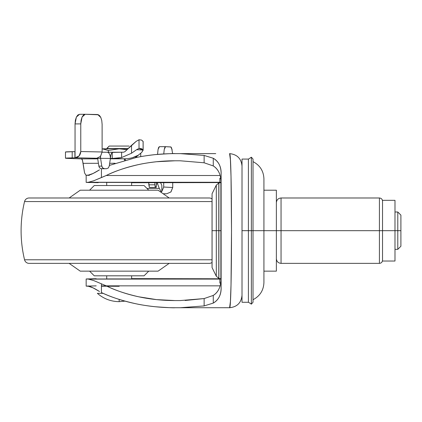 <?xml version="1.0" encoding="UTF-8"?>
<svg xmlns="http://www.w3.org/2000/svg" width="422" height="422" viewBox="0 0 422 422"><rect width="100%" height="100%" fill="white"/><g stroke="black" fill="none" stroke-linecap="round" stroke-linejoin="round"><path stroke-width="0.63" d="M103.121 293.332L97.371 293.332C103.617 298.776 110.88 301.551 119.162 301.656L119.162 299.409L119.162 301.656C110.88 301.551 103.617 298.776 97.371 293.332M106.708 182.415L106.708 185.538L106.708 182.415M106.708 275.814L106.708 278.937L106.708 275.814M131.617 278.937L131.617 275.814L131.617 278.937M131.617 185.538L131.617 182.415L131.617 185.538M124.991 301.134L119.162 301.656L124.991 301.134M129.127 146.054L109.203 146.054L106.708 148.544L128.135 148.544L106.708 148.802L109.203 146.054L129.127 146.054M119.162 148.802L108.38 150.469L108.38 152.258L108.38 150.469L102.113 148.802L108.38 150.469L119.162 148.802L126.932 149.699L119.162 148.802L108.38 150.469L103.037 148.802L119.162 148.802L103.037 148.802L108.38 150.469L119.162 148.802L127.866 148.802L119.162 148.802L126.932 149.699L119.204 148.802M140.732 153.344L140.732 156.646L140.732 153.344M221.081 278.9L218.796 278.309L216.312 276.231L212.071 267.595L212.044 265.944L212.044 230.676L218.796 230.676L218.796 183.042L218.796 278.309L218.897 183.042L218.796 278.309L218.796 230.676L216.312 230.676L216.312 276.231L216.312 230.676L216.312 276.231L216.312 230.676L212.071 230.676L212.071 267.595L212.071 193.756L216.312 185.121L218.796 183.042L221.081 182.452M218.897 230.676L218.897 278.309L218.897 183.042L218.897 230.676L220.88 230.676L220.88 278.884L220.88 182.468L220.88 230.676L218.897 230.676L218.897 278.309L218.897 230.676M106.682 285.868L101.422 285.921M101.422 286.195L119.162 286.29M221.117 230.676L220.88 278.884L221.117 230.676M248.405 230.676L248.405 302.279L248.405 230.676L242.012 230.676L242.012 302.279L242.012 230.676L251.37 230.676L251.37 304.146L251.37 230.676L248.405 230.676L248.405 302.279L242.012 302.279L242.012 159.073L242.012 230.676L242.012 159.073L248.405 159.073L248.405 230.676M248.405 159.152L251.37 157.206L253.015 159.105L253.015 302.247L253.015 230.676L251.37 230.676L251.37 304.146L251.37 230.676L263.924 230.676L263.924 282.497L263.924 230.676L253.015 230.676L253.015 302.247L251.37 304.146L248.405 302.199M131.648 182.42L106.682 182.42L131.648 182.42M98.236 182.663L86.162 182.383L86.162 175.225L88.367 175.098L86.162 175.225L86.162 182.383L219.851 182.257L88.393 182.257L93.742 180.764L88.393 182.257L86.162 182.383L89.348 182.541M96.195 285.868L86.162 286.127L86.162 278.968L219.851 279.095L219.851 278.815L131.617 278.62L220.695 278.773L219.851 279.095L88.393 279.095L93.737 280.583L106.228 285.847L220.11 285.847L106.228 285.847C116.055 290.616 126.858 294.261 138.638 296.782C125.445 293.759 114.642 290.114 106.228 285.847L93.737 280.583L88.393 279.095L86.162 278.968L86.162 286.127L88.367 286.253C90.371 286.374 94.08 288.12 99.481 291.496L93.046 287.851L88.367 286.253L86.162 286.127L88.773 285.989M96.195 278.71L86.162 278.968M220.69 283.104L219.851 283.104L220.706 282.998L219.851 283.104L219.851 279.095A7.781 7.781 180 0 0 221.075 279L219.851 279.095L219.851 283.104L220.69 283.104M106.682 278.931L131.648 278.931L119.162 279.063M89.348 175.378L86.162 175.225M99.481 169.855C94.08 173.231 90.371 174.977 88.367 175.098L93.046 173.5L99.481 169.855M219.851 182.257L219.851 182.536L131.617 182.731L220.701 182.578L219.851 182.536L219.851 178.248L220.706 178.358L219.851 178.248L219.851 182.257L221.075 182.351L219.851 182.257M215.758 153.624L180.263 153.624L215.758 153.624M109.345 165.419L136.243 157.517C141.212 156.425 147.584 155.454 155.359 154.605C167.618 153.719 174.154 153.392 174.977 153.624L180.263 153.624L204.137 155.433L213.274 158.266C218.77 161.605 221.381 166.89 221.117 174.112L221.117 287.24C221.381 294.466 218.77 299.747 213.274 303.086L204.137 305.918L180.263 307.728L174.977 307.728C174.154 307.96 167.618 307.633 155.359 306.747C147.584 305.897 141.212 304.927 136.243 303.835C122.122 300.717 110.517 296.956 101.422 292.557L101.422 283.774L101.422 292.557C112.057 297.484 123.667 301.239 136.243 303.835C148.818 306.43 161.732 307.728 174.977 307.728L229.557 307.717L180.263 307.728L204.137 305.918L204.137 298.565L213.274 295.416C218.717 291.892 221.334 285.757 221.117 277.011C221.096 281.564 220.537 285.193 219.435 287.904C218.084 291.227 216.032 293.728 213.274 295.416L213.274 303.086L213.274 295.416L204.137 298.565L185.116 300.49M229.594 307.717L230.412 301.561L231.019 284.882L231.514 230.665L231.019 176.428L230.407 159.769L229.594 153.634C237.132 154.399 241.273 158.551 242.012 166.089C241.273 158.551 237.132 154.399 229.594 153.634C232.132 149.715 232.142 311.52 229.594 307.717L229.594 307.717C237.132 306.952 241.273 302.801 242.012 295.263M106.228 175.505C114.642 171.237 125.445 167.592 138.638 164.569C143.322 163.504 149.293 162.56 156.557 161.737L174.977 160.787C162.523 160.787 150.411 162.048 138.638 164.569C126.858 167.091 116.055 170.736 106.228 175.505L93.742 180.764L101.422 177.578L101.422 168.795L101.422 177.578L106.228 175.505L220.11 175.505L106.228 175.505M109.345 165.408L136.243 157.517C148.818 154.921 161.732 153.624 174.977 153.624L180.263 153.624L204.137 155.433L204.137 162.786L204.137 155.433L213.274 158.266L213.274 165.936L213.274 158.266C218.596 161.278 221.207 166.563 221.117 174.112L221.117 184.34C221.334 175.594 218.717 169.459 213.274 165.936L204.137 162.786L180.263 160.787L174.977 160.787L180.263 160.787L204.137 162.786L213.274 165.936C216.032 167.624 218.09 170.129 219.435 173.453C220.537 176.164 221.096 179.793 221.117 184.34L221.117 232.348M174.977 300.564L156.557 299.615L138.638 296.782C150.411 299.303 162.523 300.564 174.977 300.564L180.263 300.564L174.977 300.564M221.117 273.208L221.117 287.24C221.207 294.788 218.596 300.074 213.274 303.086L204.137 305.918L204.137 298.565L180.263 300.564M221.117 174.112L221.117 287.24M253.015 161.642C259.968 165.276 263.602 171.015 263.924 178.854L263.924 282.497C263.602 290.336 259.968 296.075 253.015 299.71M253.015 230.676L253.015 159.105L253.015 230.676M251.37 230.676L251.37 157.206L251.37 230.676M212.071 230.676L212.071 193.756L212.071 230.676M212.044 230.676L212.044 195.407L212.044 230.676M216.312 230.676L216.312 185.121L216.312 230.676M218.796 230.676L218.796 183.042L218.796 230.676M220.88 230.676L220.88 182.468L220.88 230.676M123.599 152.21L124.886 151.683L136.174 141.359L139.023 139.761L139.023 148.396L136.591 149.694L139.023 148.396L139.835 148.38L141.803 148.808L143.1 150.021L143.1 141.386L141.57 140.067L139.023 139.761L139.023 148.396L143.053 149.942L136.591 149.694L131.532 153.233L121.615 157.559L131.532 153.233L131.532 145.316L124.886 151.683L123.599 152.21A61.317 0.654 180 0 0 121.615 152.215L121.615 157.559L112.257 158.456L112.257 152.416L121.615 152.215L121.615 157.559L114.615 158.45L124.094 158.809L110.337 158.83A322.018 3.423 0 0 1 124.094 158.809L114.615 158.45A70.601 0.749 0 0 1 112.257 158.456L110.4 158.408A185.036 1.968 180 0 0 100.589 158.361L75.047 157.791A2537.312 26.992 0 0 1 75.137 157.791L74.9 157.839A35.131 0.375 180 0 0 72.194 157.886L65.758 158.134L67.836 158.392A769.934 8.192 180 0 0 78.74 158.788A132.344 1.408 0 0 1 81.467 158.888A322.018 3.423 0 0 1 97.73 158.851L81.467 158.888L82.454 160.102L84.569 172.904L85.951 175.199A124.173 1.319 180 0 0 86.194 175.209A124.173 1.319 0 0 1 85.951 175.199L84.569 172.904L83.092 163.335C82.38 159.658 81.836 158.176 81.467 158.888L78.74 158.788A769.934 8.192 0 0 1 67.836 158.392A68.971 0.733 0 0 1 65.473 158.203A68.971 0.733 0 0 1 72.194 157.886A35.131 0.375 0 0 1 74.9 157.839L74.9 151.625A35.131 0.375 180 0 0 72.194 151.672L72.194 157.886L72.194 151.672A68.971 0.733 180 0 0 65.473 151.989L65.473 158.203M143.137 141.549L143.137 150.185L141.718 152.384L135.219 157.733L141.718 152.384L143.1 150.021L136.591 149.694L131.532 153.233L131.532 145.316L136.174 141.359L139.023 139.761L141.57 140.067L143.137 141.549L143.137 150.185L143.137 141.549M163.14 193.751L166.748 193.761L163.14 193.751M146.962 188.434L159.279 188.402L157.163 182.673L159.279 188.402L146.962 188.434M86.278 175.193A293.037 3.118 180 0 0 85.951 175.199M85.128 114.278L79.573 114.304L77.843 115.006L76.377 117.079L75.396 120.212L75.047 123.92L75.047 157.791L75.601 157.812L74.9 157.839L74.9 151.625L65.473 151.999M98.616 114.779L85.233 114.278L83.53 114.979L82.079 117.052L81.114 120.186L80.771 123.894L80.771 151.54L102.113 151.978L100.547 156.393L96.77 158.239L95.335 158.25C93.447 158.271 93.325 158.303 94.966 158.329L94.966 158.329C93.325 158.303 93.447 158.271 95.335 158.25M102.113 124.337L102.113 151.978L102.113 124.337L101.776 120.613L100.805 117.443L99.36 115.306M112.257 158.456L112.257 152.416L110.939 154.584L110.4 158.408L112.257 158.456M109.235 166.141L110.4 158.419L109.235 166.141L108.322 167.982L106.597 168.7L101.544 168.742L106.597 168.7A185.036 1.968 0 0 0 104.471 168.684L106.597 168.7M101.871 166.474L101.792 166.099L98.864 166.157L97.661 158.403L98.864 166.157L101.792 166.099L100.32 156.641L101.792 166.099L102.725 167.945L104.471 168.684L101.544 168.742L104.471 168.684M110.448 157.38L110.4 158.408A6.224 3.26 -89.6 0 0 107.188 152.252A6.224 3.26 90.4 0 1 110.4 158.419L110.4 158.419A185.036 1.968 0 0 0 100.589 158.361L100.589 158.361A6.224 2.928 -89.7 0 0 100.457 156.499A6.224 2.928 90.3 0 1 100.589 158.361L94.966 158.329M156.62 184.915L156.694 182.679L156.071 187.452L150.037 187.473L156.071 187.452L149.383 187.431L148.76 182.694L148.829 184.831A28.701 0.306 0 0 1 154.921 184.815L154.858 182.679L155.117 186.672L155.475 187.421L156.071 187.452L156.43 186.746M136.802 157.401L136.47 156.694M170.841 192.057L172.725 187.516L163.699 187.025L161.837 191.482L161.837 185.437L160.566 182.668L161.837 185.437L161.837 191.482L163.699 187.025L163.699 182.663L163.699 187.025L172.725 187.516L172.725 182.642L172.725 187.516L170.973 191.92L166.748 193.761M172.624 153.64L171.559 147.721M171.037 147.004L165.577 146.661L164.86 147.357L164.248 149.43L163.752 153.94L164.248 149.43L165.577 146.661L170.836 146.94L172.171 149.857M161.837 191.482L161.241 191.778L159.279 188.402L161.241 191.778L160.914 192.189L161.837 191.482M121.615 152.215L115.211 152.237M100.362 156.604L102.113 151.978L80.771 151.54L80.771 123.894L75.047 123.92L75.047 157.791L79.104 155.95L80.771 151.54C80.428 155.312 78.529 157.401 75.074 157.791L96.77 158.239M85.233 114.278L97.651 114.531L100.805 117.443M165.535 146.661L159.4 146.666L158.071 149.441L157.554 154.389L158.071 149.441L158.677 147.368L159.379 146.666L165.556 146.656M80.771 123.894L82.079 117.052L85.181 114.272L79.526 114.304L76.377 117.079L75.047 123.92L80.771 123.894M98.943 166.553L99.798 168.003L101.544 168.742M124.859 158.804L125.418 160.102A9.337 1.071 -91.4 0 0 124.859 158.804L124.094 158.809L124.611 160.323L124.094 158.809L124.859 158.804C129.929 158.672 134.549 157.406 138.717 155.006L132.677 157.601M99.334 167.439L100.204 168.336M103.126 168.272L102.272 167.402M148.829 184.831L149.383 187.431A25.636 0.274 0 0 1 155.475 187.421L154.921 184.815A28.701 0.306 180 0 0 148.829 184.831M111.851 152.759L112.257 152.416L115.528 152.231L107.141 152.252A178.812 1.904 180 0 0 102.113 152.221L115.528 152.231M110.527 156.583L111.345 153.524M115.148 163.272A314.116 3.344 180 0 0 109.667 163.277L115.148 163.272M98.421 163.298A314.116 3.344 180 0 0 83.092 163.335L98.421 163.298M263.924 230.676L263.924 271.146L276.373 271.146L263.924 271.146L263.924 230.676L281.047 230.676L281.047 263.365L281.047 230.676L276.373 230.676L276.373 271.146L276.373 230.676L263.924 230.676L263.924 190.206L263.924 230.676M400.9 246.242L400.9 230.676L400.9 246.242L397.788 249.355L397.788 230.676L394.987 230.676L394.987 200.323L382.532 200.323L382.532 230.676L394.987 230.676L394.987 261.028L382.532 261.028L394.987 261.028L394.987 230.676L379.42 230.676L379.42 263.365L379.42 230.676L281.047 230.676L281.047 263.365L281.047 230.676L379.42 230.676L379.42 263.365L379.42 230.676L382.532 230.676L382.532 261.028L382.532 200.323L394.987 200.323L394.987 230.676L397.788 230.676L397.788 249.355L394.987 249.355M400.9 215.109L400.9 230.676L397.788 230.676L400.9 230.676L400.9 215.109L397.788 211.997L397.788 230.676L397.788 211.997L394.987 211.997M379.42 230.676L379.42 197.987L379.42 230.676M281.047 230.676L281.047 197.987L281.047 230.676M394.987 200.323L382.532 200.323L394.987 200.323M276.373 190.206L276.373 230.676L276.373 190.206L263.924 190.206L276.373 190.206M94.259 275.814L144.066 275.814L148.739 271.146L144.066 275.814L94.259 275.814L89.591 271.146L94.259 275.814M80.243 271.146L158.081 271.146L169.196 263.365L158.081 271.146L80.243 271.146L69.129 263.365L80.243 271.146M29.092 263.365L209.238 263.365A4.668 4.668 0 0 0 212.044 262.426A4.668 4.668 0 0 1 209.238 263.365L29.092 263.365A4.668 4.668 0 0 1 24.55 259.783A4.668 4.668 0 0 0 29.092 263.365M212.044 259.783L24.55 259.783L212.044 259.783M212.044 201.568L24.55 201.568A124.527 124.527 0 0 0 24.55 259.783A124.527 124.527 0 0 1 24.55 201.568L212.044 201.568M212.044 198.926A4.668 4.668 0 0 0 209.238 197.987L29.092 197.987A4.668 4.668 0 0 0 24.55 201.568A4.668 4.668 0 0 1 29.092 197.987L209.238 197.987A4.668 4.668 0 0 1 212.044 198.926M158.081 190.206L80.243 190.206L69.129 197.987L80.243 190.206L158.081 190.206L169.196 197.987L158.081 190.206M144.066 185.538L94.259 185.538L89.591 190.206L94.259 185.538L144.066 185.538L148.739 190.206L144.066 185.538M29.092 197.987L41.646 197.987M196.678 197.987L209.238 197.987M106.655 168.7L103.39 168.753M156.077 187.452L150.042 187.473M382.532 260.253C382.343 262.136 381.309 263.175 379.42 263.365L281.047 263.365C278.214 263.085 276.658 261.529 276.373 258.691M276.373 202.66C276.658 199.822 278.214 198.266 281.047 197.987L379.42 197.987C381.309 198.176 382.343 199.216 382.532 201.099"/></g></svg>
